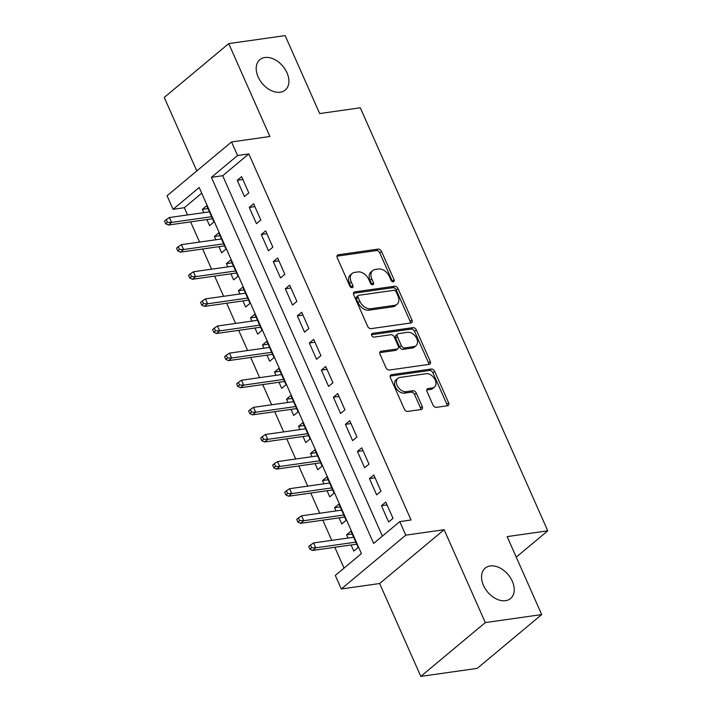 <?xml version="1.0" encoding="UTF-8"?>
<svg xmlns="http://www.w3.org/2000/svg" width="712" height="712" viewBox="0 0 712 712"><rect width="100%" height="100%" fill="white"/><g stroke="black" fill="none" stroke-linecap="round" stroke-linejoin="round"><path stroke-width="1.07" d="M393.353 281.818A2.127 1.442 50.2 0 0 393.887 281.587A2.127 1.442 50.2 0 0 394.074 279.736L381.543 251.452A3.035 2.065 50.2 0 0 378.152 249.102L338.289 254.771A3.035 2.065 50.2 0 0 337.524 255.101A3.035 2.065 50.2 0 0 337.257 257.753L349.788 286.028A2.127 1.442 50.2 0 0 352.164 287.675A2.127 1.442 50.2 0 0 352.698 287.443A2.127 1.442 50.2 0 0 352.885 285.592L351.265 281.934A9.719 6.604 50.2 0 1 352.128 273.461A9.719 6.604 50.2 0 1 354.576 272.402L357.896 271.931A9.719 6.604 50.2 0 1 368.763 279.442L370.382 283.1A2.127 1.442 50.2 0 0 372.759 284.747A2.127 1.442 50.2 0 0 373.293 284.515A2.127 1.442 50.2 0 0 373.48 282.664L371.86 279.006A9.719 6.604 50.2 0 1 372.723 270.533A9.719 6.604 50.2 0 1 375.171 269.474L378.49 269.002A9.719 6.604 50.2 0 1 389.357 276.514L390.977 280.172A2.127 1.442 50.2 0 0 393.353 281.818M392.499 281.694A2.127 1.442 50.2 0 0 392.33 281.187L379.799 252.902A3.035 2.065 50.2 0 0 376.408 250.562L336.981 256.169M351.31 287.55A2.127 1.442 50.2 0 0 351.141 287.043L349.521 283.385L351.265 281.934M371.904 284.622A2.127 1.442 50.2 0 0 371.735 284.115L370.115 280.457L371.86 279.006M490.185 565.969A19.803 13.457 50.2 0 0 485.192 568.123A19.803 13.457 50.2 0 0 485.246 588.771A19.803 13.457 50.2 0 0 505.564 600.679A19.803 13.457 50.2 0 0 510.557 598.534A19.803 13.457 50.2 0 0 510.513 577.886A19.803 13.457 50.2 0 0 490.185 565.969M264.864 57.512A19.803 13.457 50.2 0 0 259.871 59.657A19.803 13.457 50.2 0 0 259.925 80.305A19.803 13.457 50.2 0 0 280.243 92.222A19.803 13.457 50.2 0 0 285.245 90.068A19.803 13.457 50.2 0 0 285.192 69.42A19.803 13.457 50.2 0 0 264.864 57.512M432.985 404.995A3.035 2.065 50.2 0 0 436.385 407.344L447.563 405.751A3.035 2.065 50.2 0 0 448.329 405.422A3.035 2.065 50.2 0 0 448.605 402.778L434.685 371.361A3.035 2.065 50.2 0 0 431.285 369.021L391.431 374.69A3.035 2.065 50.2 0 0 390.666 375.019A3.035 2.065 50.2 0 0 390.39 377.663L404.309 409.071A3.035 2.065 50.2 0 0 407.709 411.42L421.21 409.498A3.035 2.065 50.2 0 0 421.985 409.169A3.035 2.065 50.2 0 0 422.252 406.525L416.289 393.077A3.035 2.065 50.2 0 0 412.898 390.737L406.196 391.689A8.126 5.518 50.2 0 1 397.866 386.803A8.126 5.518 50.2 0 1 397.839 378.33A8.126 5.518 50.2 0 1 399.886 377.449L426.132 373.711A8.126 5.518 50.2 0 1 434.471 378.597A8.126 5.518 50.2 0 1 434.489 387.07A8.126 5.518 50.2 0 1 432.442 387.951L428.063 388.574A3.035 2.065 50.2 0 0 427.298 388.903A3.035 2.065 50.2 0 0 427.031 391.555L432.985 404.995M399.779 521.611L405.787 535.166L341.297 588.975L335.29 575.421L361.429 553.607L199.2 187.514L173.06 209.328L167.053 195.764L231.542 141.955L237.55 155.519L211.402 177.333L373.631 543.425L399.779 521.611L411.055 520L248.826 153.908L237.55 155.519M231.542 141.955L269.892 136.499L228.73 43.619L285.138 35.6L319.679 113.564L360.29 107.788L547.759 530.832L507.149 536.608L541.698 614.572L485.299 622.591L444.137 529.71L405.787 535.166M410.886 322.972A3.035 2.065 50.2 0 0 411.652 322.643A3.035 2.065 50.2 0 0 411.919 319.991L397.999 288.582A3.035 2.065 50.2 0 0 394.608 286.233L354.745 291.902A3.035 2.065 50.2 0 0 353.98 292.232A3.035 2.065 50.2 0 0 353.713 294.884L367.632 326.292A3.035 2.065 50.2 0 0 371.023 328.641L410.886 322.972M416.342 329.976L430.262 361.385A3.035 2.065 50.2 0 1 429.986 364.028A3.035 2.065 50.2 0 1 429.22 364.357L389.366 370.026A3.035 2.065 50.2 0 1 385.966 367.686L380.012 354.238A3.035 2.065 50.2 0 1 380.279 351.595A3.035 2.065 50.2 0 1 381.045 351.265L397.216 348.969A3.035 2.065 50.2 0 0 397.981 348.631A3.035 2.065 50.2 0 0 398.248 345.988L394.297 337.07A3.035 2.065 50.2 0 0 390.906 334.72L374.076 337.114A2.127 1.442 50.2 0 1 371.895 335.842A2.127 1.442 50.2 0 1 371.887 333.625A2.127 1.442 50.2 0 1 372.421 333.394L412.942 327.627A3.035 2.065 50.2 0 1 416.342 329.976L414.598 331.427L428.517 362.835L430.262 361.385M541.698 614.572L477.209 668.381L420.81 676.4L485.299 622.591M228.73 43.619L164.241 97.428L196.815 170.933M348.026 538.049L346.584 534.792L352.2 534M351.096 544.974L353.793 551.07L358.154 547.43L350.945 531.161L346.584 534.792M336.011 510.931L334.569 507.674L340.185 506.882M339.081 517.855L341.778 523.952L346.139 520.312L338.93 504.043L334.569 507.674M323.996 483.813L322.554 480.556L328.17 479.763M327.066 490.737L329.763 496.834L334.124 493.193L326.906 476.924L322.554 480.556M311.981 456.695L310.539 453.437L316.146 452.645M315.042 463.619L317.748 469.715L322.1 466.075L314.891 449.806L310.539 453.437M299.957 429.576L298.515 426.319L304.131 425.527M303.027 436.5L305.733 442.597L310.085 438.957L302.876 422.688L298.515 426.319M287.942 402.458L286.5 399.209L292.116 398.409M291.012 409.382L293.709 415.479L298.07 411.839L290.861 395.569L286.5 399.209M275.927 375.34L274.485 372.091L280.101 371.29M278.997 382.264L281.694 388.36L286.055 384.72L278.846 368.451L274.485 372.091M263.912 348.221L262.47 344.973L268.086 344.172M266.982 355.146L269.679 361.242L274.031 357.602L266.822 341.333L262.47 344.973M251.897 321.103L250.446 317.855L256.062 317.054M254.958 328.027L257.664 334.124L262.016 330.484L254.807 314.214L250.446 317.855M239.873 293.985L238.431 290.736L244.047 289.935M242.943 300.909L245.64 307.005L250.001 303.365L242.792 287.096L238.431 290.736M227.858 266.867L226.416 263.618L232.032 262.817M230.928 273.791L233.625 279.887L237.986 276.247L230.777 259.978L226.416 263.618M215.843 239.748L214.401 236.5L220.017 235.699M218.913 246.672L221.61 252.769L225.971 249.129L218.753 232.86L214.401 236.5M248.808 192.925L241.599 176.656L237.238 180.296L244.456 196.565L248.808 192.925M260.823 220.044L253.614 203.774L249.262 207.415L256.471 223.684L260.823 220.044M272.847 247.162L265.638 230.893L261.277 234.533L268.486 250.802L272.847 247.162M284.862 274.28L277.653 258.011L273.292 261.651L280.501 277.92L284.862 274.28M296.877 301.398L289.668 285.129L285.307 288.769L292.516 305.039L296.877 301.398M308.892 328.517L301.683 312.248L297.331 315.888L304.54 332.157L308.892 328.517M320.916 355.635L313.698 339.366L309.346 342.997L316.555 359.275L320.916 355.635M332.931 382.753L325.722 366.484L321.361 370.115L328.57 386.393L332.931 382.753M344.946 409.872L337.737 393.603L333.376 397.234L340.585 413.512L344.946 409.872M356.961 436.99L349.752 420.721L345.391 424.352L352.609 440.63L356.961 436.99M368.976 464.108L361.767 447.839L357.415 451.47L364.624 467.748L368.976 464.108M381 491.227L373.791 474.957L369.43 478.589L376.639 494.858L381 491.227M248.826 153.908L222.687 175.722L382.388 536.118M381.445 505.707L388.654 521.976L393.015 518.345L385.806 502.076L381.445 505.707L387.061 504.915M201.727 193.21L184.337 207.717L187.541 214.953M190.611 221.877L199.556 242.071M202.626 248.995L211.58 269.189M214.641 276.114L223.595 296.308M226.665 303.232L235.61 323.426M238.68 330.35L247.625 350.544M250.695 357.469L259.64 377.654M262.71 384.578L271.664 404.772M274.725 411.696L283.679 431.89M286.749 438.815L295.694 459.009M298.764 465.933L307.709 486.127M310.779 493.051L319.733 513.245M322.794 520.169L331.748 540.364M334.818 547.288L344.038 568.114M206.889 219.554L209.595 225.651L213.947 222.01L206.738 205.741L202.386 209.381L203.828 212.63M516.245 557.122L547.759 530.832M444.137 529.71L379.647 583.52L420.81 676.4M379.647 583.52L341.297 588.975M184.337 207.717L173.06 209.328M222.687 175.722L211.402 177.333M202.386 209.381L207.993 208.58M237.238 180.296L242.854 179.495M249.262 207.415L254.878 206.614M261.277 234.533L266.893 233.732M273.292 261.651L278.908 260.85M285.307 288.769L290.923 287.968M297.331 315.888L302.938 315.087M309.346 342.997L314.962 342.205M321.361 370.115L326.977 369.323M333.376 397.234L338.992 396.442M345.391 424.352L351.007 423.56M357.415 451.47L363.031 450.678M369.43 478.589L375.046 477.797M372.723 270.533L370.979 271.984A9.719 6.604 50.2 0 0 370.115 280.457M352.128 273.461L350.384 274.912A9.719 6.604 50.2 0 0 349.521 283.385M410.45 323.034A3.035 2.065 50.2 0 0 410.174 321.45L396.255 290.033A3.035 2.065 50.2 0 0 392.864 287.692L353.437 293.3M396.192 291.956A2.127 1.442 50.2 0 0 393.816 290.309L358.83 295.284A2.127 1.442 50.2 0 0 358.296 295.516A2.127 1.442 50.2 0 0 358.109 297.367L359.818 301.229A9.719 6.604 50.2 0 0 370.676 308.741L394.59 305.341A9.719 6.604 50.2 0 0 397.047 304.282A9.719 6.604 50.2 0 0 397.91 295.809L396.192 291.956M358.296 295.516L356.552 296.975A2.127 1.442 50.2 0 0 356.365 298.826L358.109 297.367M397.047 304.282L395.302 305.733A9.719 6.604 50.2 0 1 392.855 306.792L368.932 310.192A9.719 6.604 50.2 0 1 358.074 302.68L356.365 298.826M428.793 364.419A3.035 2.065 50.2 0 0 428.517 362.835M379.736 352.654L395.472 350.42A3.035 2.065 50.2 0 0 396.237 350.09L397.981 348.631M371.495 334.729L411.207 329.077L412.942 327.627M413.992 346.575A8.126 5.518 50.2 0 0 416.039 345.694A8.126 5.518 50.2 0 0 416.013 337.221A8.126 5.518 50.2 0 0 407.673 332.335L398.435 333.652A3.035 2.065 50.2 0 0 397.67 333.981A3.035 2.065 50.2 0 0 397.394 336.634L401.346 345.551A3.035 2.065 50.2 0 0 404.745 347.892L413.992 346.575L412.248 348.035A8.126 5.518 50.2 0 0 414.295 347.153L416.039 345.694M397.67 333.981L395.925 335.441A3.035 2.065 50.2 0 0 395.658 338.084L397.394 336.634M412.248 348.035L403.001 349.352A3.035 2.065 50.2 0 1 399.61 347.002L395.658 338.084M414.598 331.427A3.035 2.065 50.2 0 0 411.207 329.077M434.489 387.07L432.745 388.53A8.126 5.518 50.2 0 1 430.698 389.411L426.755 389.971M397.839 378.33L396.095 379.781A8.126 5.518 50.2 0 0 396.121 388.254A8.126 5.518 50.2 0 0 404.46 393.14L406.196 391.689M420.783 409.56A3.035 2.065 50.2 0 0 420.507 407.976L414.553 394.537A3.035 2.065 50.2 0 0 411.153 392.187L404.46 393.14M447.136 405.813A3.035 2.065 50.2 0 0 446.86 404.229L432.94 372.821A3.035 2.065 50.2 0 0 429.55 370.471L390.114 376.078M166.252 219.616L164.508 221.067L165.709 223.782L167.454 222.322L166.252 219.616L169.403 217.534L171.565 222.411L168.424 225.028L212.505 218.762M167.454 222.322L171.565 222.411L211.606 216.715M169.403 217.534L209.435 211.838M168.424 225.028L165.709 223.782M178.267 246.735L176.523 248.185L177.724 250.9L179.469 249.44L178.267 246.735L181.418 244.652L183.58 249.529L180.439 252.146L224.52 245.88M179.469 249.44L183.58 249.529L223.621 243.833M181.418 244.652L221.459 238.956M180.439 252.146L177.724 250.9M190.282 273.853L188.538 275.304L189.739 278.018L191.484 276.559L190.282 273.853L193.433 271.77L195.595 276.648L192.463 279.264L236.544 272.999M191.484 276.559L195.595 276.648L235.636 270.952M193.433 271.77L233.474 266.074M192.463 279.264L189.739 278.018M202.297 300.971L200.561 302.422L201.763 305.137L203.499 303.677L202.297 300.971L205.448 298.889L207.61 303.766L204.477 306.382L248.559 300.117M203.499 303.677L207.61 303.766L247.651 298.07M205.448 298.889L245.489 293.193M204.477 306.382L201.763 305.137M214.321 328.09L212.577 329.54L213.778 332.255L215.522 330.795L214.321 328.09L217.463 326.007L219.625 330.884L216.493 333.501L260.574 327.235M215.522 330.795L219.625 330.884L259.666 325.188M217.463 326.007L257.504 320.311M216.493 333.501L213.778 332.255M226.336 355.208L224.591 356.659L225.793 359.373L227.537 357.913L226.336 355.208L229.487 353.116L231.649 358.002L228.507 360.619L272.589 354.353M227.537 357.913L231.649 358.002L271.69 352.307M229.487 353.116L269.528 347.429M228.507 360.619L225.793 359.373M238.351 382.326L236.607 383.777L237.808 386.491L239.552 385.032L238.351 382.326L241.502 380.235L243.664 385.121L240.523 387.737L284.613 381.472M239.552 385.032L243.664 385.121L283.705 379.425M241.502 380.235L281.543 374.548M240.523 387.737L237.808 386.491M250.366 409.445L248.622 410.895L249.823 413.61L251.567 412.15L250.366 409.445L253.517 407.353L255.679 412.239L252.546 414.856L296.628 408.581M251.567 412.15L255.679 412.239L295.72 406.543M253.517 407.353L293.558 401.657M252.546 414.856L249.823 413.61M262.39 436.554L260.645 438.013L261.847 440.728L263.591 439.268L262.39 436.554L265.532 434.471L267.694 439.357L264.561 441.974L308.643 435.7M263.591 439.268L267.694 439.357L307.735 433.661M265.532 434.471L305.573 428.775M264.561 441.974L261.847 440.728M274.405 463.672L272.66 465.132L273.862 467.846L275.606 466.387L274.405 463.672L277.555 461.59L279.718 466.476L276.576 469.092L320.658 462.818M275.606 466.387L279.718 466.476L319.759 460.78M277.555 461.59L317.597 455.894M276.576 469.092L273.862 467.846M286.42 490.791L284.675 492.25L285.877 494.965L287.621 493.505L286.42 490.791L289.57 488.708L291.733 493.594L288.591 496.211L332.682 489.936M287.621 493.505L291.733 493.594L331.774 487.898M289.57 488.708L329.612 483.012M288.591 496.211L285.877 494.965M298.435 517.909L296.69 519.368L297.892 522.074L299.636 520.623L298.435 517.909L301.585 515.826L303.748 520.712L300.615 523.329L344.697 517.054M299.636 520.623L303.748 520.712L343.789 515.016M301.585 515.826L341.627 510.13M300.615 523.329L297.892 522.074M310.45 545.027L308.714 546.487L309.916 549.192L311.651 547.742L310.45 545.027L313.6 542.944L315.763 547.831L312.63 550.447L356.712 544.173M311.651 547.742L315.763 547.831L355.804 542.135M313.6 542.944L353.642 537.249M312.63 550.447L309.916 549.192M392.33 281.187L394.074 279.736M351.141 287.043L352.885 285.592M371.735 284.115L373.48 282.664M337.061 255.795L338.289 254.771M376.408 250.562L378.152 249.102M379.799 252.902L381.543 251.452M353.517 292.935L354.745 291.902M392.864 287.692L394.608 286.233M396.255 290.033L397.999 288.582M410.174 321.45L411.919 319.991M358.074 302.68L359.818 301.229M368.932 310.192L370.676 308.741M392.855 306.792L394.59 305.341M379.816 352.289L381.045 351.265M395.472 350.42L397.216 348.969M371.566 334.106L372.421 333.394M399.61 347.002L401.346 345.551M403.001 349.352L404.745 347.892M426.835 389.598L428.063 388.574M430.698 389.411L432.442 387.951M411.153 392.187L412.898 390.737M414.553 394.537L416.289 393.077M420.507 407.976L422.252 406.525M390.203 375.714L391.431 374.69M429.55 370.471L431.285 369.021M432.94 372.821L434.685 371.361M446.86 404.229L448.605 402.778"/></g></svg>
